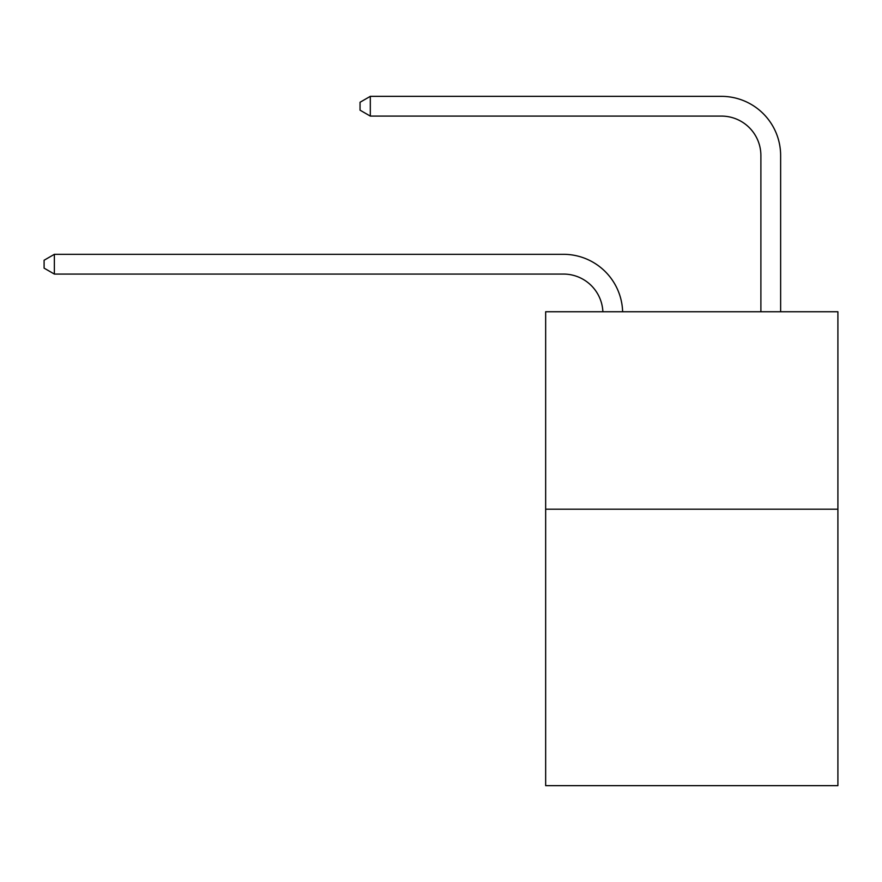 <?xml version="1.0" encoding="UTF-8"?>
<svg xmlns="http://www.w3.org/2000/svg" width="882" height="882" viewBox="0 0 882 882"><rect width="100%" height="100%" fill="white"/><g stroke="black" fill="none" stroke-linecap="round" stroke-linejoin="round"><path stroke-width="1.32" d="M837.9 509.201L837.9 785.653L545.66 785.653L545.66 311.743L837.9 311.743L837.9 509.201L545.66 509.201M602.88 311.743A39.492 39.492 0 0 0 563.422 274.07A39.492 39.492 0 0 1 602.88 311.743A39.492 39.492 0 0 0 563.422 274.07A39.492 39.492 0 0 1 602.88 311.743A39.492 39.492 0 0 0 563.422 274.07A39.492 39.492 0 0 1 602.88 311.743A39.492 39.492 0 0 0 563.422 274.07A39.492 39.492 0 0 1 602.88 311.743A39.492 39.492 0 0 0 563.422 274.07A39.492 39.492 0 0 1 602.88 311.743A39.492 39.492 0 0 0 563.422 274.07A39.492 39.492 0 0 1 602.88 311.743A39.492 39.492 0 0 0 563.422 274.07A39.492 39.492 0 0 1 602.88 311.743A39.492 39.492 0 0 0 563.422 274.07L54.364 274.07L44.1 268.139L44.1 260.245L54.364 254.314L563.422 254.314A59.237 59.237 0 0 1 622.637 311.743M760.89 311.743L760.89 155.585A39.492 39.492 0 0 0 721.399 116.093L370.308 116.093L360.043 110.173L360.043 102.268L370.308 96.347L721.399 96.347A59.237 59.237 1.2 0 1 780.636 155.585L780.636 311.743M54.364 254.314L563.422 254.314L54.364 254.314L563.422 254.314L54.364 254.314L563.422 254.314L54.364 254.314L563.422 254.314L54.364 254.314L563.422 254.314L54.364 254.314L563.422 254.314L54.364 254.314L563.422 254.314L54.364 254.314L54.364 274.07M760.89 155.585A39.492 39.492 -178.8 0 0 721.399 116.093A39.492 39.492 -178.8 0 1 760.89 155.585A39.492 39.492 -178.8 0 0 721.399 116.093A39.492 39.492 -178.8 0 1 760.89 155.585A39.492 39.492 -178.8 0 0 721.399 116.093A39.492 39.492 -178.8 0 1 760.89 155.585A39.492 39.492 -178.8 0 0 721.399 116.093A39.492 39.492 -178.8 0 1 760.89 155.585A39.492 39.492 -178.8 0 0 721.399 116.093A39.492 39.492 -178.8 0 1 760.89 155.585A39.492 39.492 -178.8 0 0 721.399 116.093A39.492 39.492 -178.8 0 1 760.89 155.585A39.492 39.492 -178.8 0 0 721.399 116.093A39.492 39.492 -178.8 0 1 760.89 155.585M370.308 96.347L370.308 116.093"/></g></svg>
